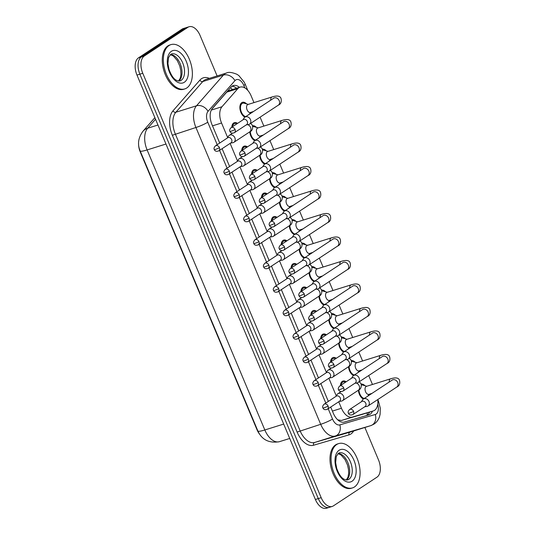<?xml version="1.0" encoding="UTF-8"?>
<svg xmlns="http://www.w3.org/2000/svg" width="535" height="535" viewBox="0 0 535 535"><rect width="100%" height="100%" fill="white"/><g stroke="black" fill="none" stroke-linecap="round" stroke-linejoin="round"><path stroke-width="0.8" d="M231.795 127.196A7.891 4.547 -107.3 0 1 233.688 122.97A7.891 4.547 -107.3 0 1 234.363 122.649A7.891 4.547 -107.3 0 1 237.54 123.411M241.673 150.683A7.891 4.547 -107.3 0 1 243.559 146.456A7.891 4.547 -107.3 0 1 244.241 146.135A7.891 4.547 -107.3 0 1 247.417 146.898M251.544 174.169A7.891 4.547 -107.3 0 1 253.436 169.949A7.891 4.547 -107.3 0 1 254.112 169.622A7.891 4.547 -107.3 0 1 257.288 170.391M261.421 197.662A7.891 4.547 -107.3 0 1 263.307 193.436A7.891 4.547 -107.3 0 1 263.989 193.115A7.891 4.547 -107.3 0 1 267.159 193.877M271.292 221.149A7.891 4.547 -107.3 0 1 273.184 216.922A7.891 4.547 -107.3 0 1 273.86 216.601A7.891 4.547 -107.3 0 1 277.036 217.364M281.169 244.635A7.891 4.547 -107.3 0 1 283.055 240.416A7.891 4.547 -107.3 0 1 283.737 240.088A7.891 4.547 -107.3 0 1 286.907 240.857M291.04 268.129A7.891 4.547 -107.3 0 1 292.933 263.902A7.891 4.547 -107.3 0 1 293.608 263.581A7.891 4.547 -107.3 0 1 296.785 264.343M300.917 291.615A7.891 4.547 -107.3 0 1 302.803 287.389A7.891 4.547 -107.3 0 1 303.485 287.068A7.891 4.547 -107.3 0 1 306.655 287.837M310.788 315.108A7.891 4.547 -107.3 0 1 312.681 310.882A7.891 4.547 -107.3 0 1 313.356 310.561A7.891 4.547 -107.3 0 1 316.533 311.323M320.659 338.595A7.891 4.547 -107.3 0 1 322.551 334.368A7.891 4.547 -107.3 0 1 323.234 334.047A7.891 4.547 -107.3 0 1 326.403 334.81M330.536 362.081A7.891 4.547 -107.3 0 1 332.429 357.861A7.891 4.547 -107.3 0 1 333.104 357.534A7.891 4.547 -107.3 0 1 336.281 358.303M340.407 385.574A7.891 4.547 -107.3 0 1 342.3 381.348A7.891 4.547 -107.3 0 1 342.975 381.027A7.891 4.547 -107.3 0 1 346.152 381.789M244.91 117.165A7.891 4.547 -107.3 0 1 240.155 110.023A7.891 4.547 -107.3 0 1 241.773 102.646A7.891 4.547 -107.3 0 1 242.455 102.319A7.891 4.547 -107.3 0 1 246.515 103.864M254.78 140.658A7.891 4.547 -107.3 0 1 249.778 131.837M264.658 164.145A7.891 4.547 -107.3 0 1 259.649 155.331M274.529 187.638A7.891 4.547 -107.3 0 1 269.526 178.817M285.73 218.862L287.924 218.507A4.18 3.364 -123.4 0 0 288.325 218.414A4.18 3.364 -123.4 0 0 289.02 218.086A4.18 3.364 -123.4 0 0 289.977 213.579A4.18 3.364 -123.4 0 0 285.115 210.783A4.18 3.364 -123.4 0 0 284.426 211.111A7.891 4.547 -107.3 0 1 279.397 202.304M295.608 242.355L297.801 242.001A4.18 3.364 -123.4 0 0 298.202 241.9A4.18 3.364 -123.4 0 0 298.891 241.573A4.18 3.364 -123.4 0 0 299.854 237.072A4.18 3.364 -123.4 0 0 294.992 234.27A4.18 3.364 -123.4 0 0 294.297 234.597A7.891 4.547 -107.3 0 1 289.274 225.797M304.154 258.104A7.891 4.547 -107.3 0 1 299.145 249.283M314.025 281.591A7.891 4.547 -107.3 0 1 309.023 272.77M323.902 305.077A7.891 4.547 -107.3 0 1 318.893 296.263M333.773 328.57A7.891 4.547 -107.3 0 1 328.771 319.749M343.651 352.057A7.891 4.547 -107.3 0 1 338.642 343.243M354.852 383.287L357.039 382.933A4.18 3.364 -123.4 0 0 357.44 382.839A4.18 3.364 -123.4 0 0 358.136 382.512A4.18 3.364 -123.4 0 0 359.099 378.004A4.18 3.364 -123.4 0 0 354.237 375.209A4.18 3.364 -123.4 0 0 353.541 375.537A7.891 4.547 -107.3 0 1 348.519 366.729M363.392 399.036A7.891 4.547 -107.3 0 1 358.39 390.216M337.712 419.821L341.37 420.483L362.389 414.331M338.735 401.778L341.457 408.252A13.923 8.025 72.7 0 0 352.411 417.039L373.269 410.933A13.923 8.025 72.7 0 0 373.35 410.907A13.923 8.025 72.7 0 0 374.547 410.338A13.923 8.025 72.7 0 0 377.777 399.565M138.592 143.875A12.532 7.223 72.7 0 0 140.244 151.96L257.041 429.812A12.532 7.223 72.7 0 0 259.555 434.139M253.971 102.613L251.142 95.885A13.923 8.025 72.7 0 0 240.115 87.131L229.321 90.502L226.766 92.127L211.706 109.307M240.115 87.131A13.923 8.025 72.7 0 0 237.808 88.676L221.971 106.746A13.923 8.025 72.7 0 0 221.557 123.017L227.642 137.488M230.124 143.393L237.513 160.981M239.994 166.887L247.391 184.468M249.872 190.373L257.261 207.954M259.742 213.866L267.139 231.448M269.62 237.353L277.01 254.934M279.491 260.839L286.887 278.427M289.368 284.332L296.758 301.914M299.239 307.819L306.635 325.4M309.116 331.312L316.506 348.894M318.987 354.799L326.377 372.38M328.864 378.285L336.254 395.873M372.46 384.484L368.702 375.55M362.583 360.991L358.831 352.057M352.712 337.505L348.954 328.57M342.835 314.012L339.083 305.084M332.964 290.525L329.206 281.591M323.087 267.039L319.335 258.104M313.216 243.545L309.464 234.618M303.345 220.059L299.587 211.124M293.468 196.572L289.716 187.638M283.597 173.079L279.838 164.145M273.719 149.593L269.968 140.658M263.849 126.099L260.09 117.172M351.334 360.63A7.891 4.547 -107.3 0 1 355.126 362.248M341.464 337.144A7.891 4.547 -107.3 0 1 345.256 338.755M331.586 313.657A7.891 4.547 -107.3 0 1 335.378 315.269M321.716 290.164A7.891 4.547 -107.3 0 1 325.507 291.776M311.838 266.677A7.891 4.547 -107.3 0 1 315.637 268.289M301.967 243.184A7.891 4.547 -107.3 0 1 305.759 244.803M292.09 219.698A7.891 4.547 -107.3 0 1 295.888 221.309M282.219 196.211A7.891 4.547 -107.3 0 1 286.011 197.823M272.342 172.718A7.891 4.547 -107.3 0 1 276.14 174.33M262.471 149.232A7.891 4.547 -107.3 0 1 266.263 150.843M252.6 125.745A7.891 4.547 -107.3 0 1 256.392 127.357M361.212 384.123A7.891 4.547 -107.3 0 1 365.004 385.735M364.87 427.478L378.506 459.919A13.923 8.025 -107.3 0 1 376.974 477.173L333.405 505.869A13.923 8.025 -107.3 0 1 332.208 506.438A13.923 8.025 -107.3 0 1 321.181 497.684L142.771 73.268A13.923 8.025 -107.3 0 1 144.303 56.021L187.872 27.318L184.976 28.221A13.923 8.025 -107.3 0 1 186.173 27.653A13.923 8.025 -107.3 0 0 184.976 28.221L141.407 56.924L184.976 28.221L182.081 29.131A13.923 8.025 -107.3 0 1 183.278 28.562L189.069 26.75A13.923 8.025 -107.3 0 1 200.097 35.511L217.103 75.95M142.771 73.268L139.876 74.171A13.923 8.025 -107.3 0 1 141.407 56.924A13.923 8.025 -107.3 0 0 139.876 74.171L318.285 498.587L139.876 74.171L136.98 75.081A13.923 8.025 -107.3 0 1 138.511 57.827L182.081 29.131M330.51 506.779A13.923 8.025 -107.3 0 1 329.313 507.347A13.923 8.025 -107.3 0 1 318.285 498.587A13.923 8.025 -107.3 0 0 329.313 507.347L326.417 508.25A13.923 8.025 -107.3 0 1 315.389 499.489L136.98 75.081M330.717 407.061L333.338 413.287A13.923 8.025 72.7 0 0 344.286 422.068L368.796 414.899A13.923 8.025 72.7 0 0 368.876 414.872A13.923 8.025 72.7 0 0 370.073 414.304A13.923 8.025 72.7 0 0 372.487 411.181M369.591 412.084A13.923 8.025 -107.3 0 1 367.177 415.213A13.923 8.025 -107.3 0 1 366.569 415.548M187.872 27.318A13.923 8.025 -107.3 0 1 189.069 26.75M239.453 87.339A13.923 8.025 72.7 0 0 233.32 85.573A13.923 8.025 72.7 0 0 231.013 87.125L212.408 108.351A13.923 8.025 72.7 0 0 211.994 124.622L219.724 143.019M222.105 148.676L229.602 166.512M231.976 172.17L239.473 189.999M241.853 195.656L249.35 213.485M251.724 219.143L259.221 236.978M261.602 242.636L269.098 260.465M271.472 266.122L278.969 283.958M281.35 289.616L288.846 307.444M291.221 313.102L298.717 330.931M301.098 336.589L308.588 354.424M310.969 360.082L318.465 377.911M320.846 383.568L328.336 401.404M231.949 86.262A13.923 8.025 -107.3 0 1 236.557 88.242M366.809 386.243L362.703 385.08A6.962 4.012 72.7 0 0 361.419 385.019M392.463 379.91L392.168 380.084A4.18 3.364 -123.4 0 1 397.619 382.311A4.18 3.364 -123.4 0 1 397.726 382.552A4.18 3.364 -123.4 0 1 396.769 387.059C399.344 385.962 400.267 383.729 399.518 380.365C398.675 377.737 395.686 377.228 390.57 378.827L366.388 386.377A4.18 2.407 72.7 0 0 366.034 386.551A4.18 2.407 72.7 0 0 365.445 391.406A4.18 2.407 72.7 0 0 368.882 394.348L371.979 393.385M364.723 406.774L366.916 406.419A4.18 3.364 -123.4 0 0 367.318 406.326A4.18 3.364 -123.4 0 0 368.013 405.998A4.18 3.364 -123.4 0 0 368.969 401.491A4.18 3.364 -123.4 0 0 364.108 398.695A4.18 3.364 -123.4 0 0 363.419 399.023A4.18 3.364 -123.4 0 0 362.596 399.859L361.406 401.738M353.548 411.335A3.016 2.434 -123.4 0 1 352.859 414.592L365.077 406.54A3.016 2.434 -123.4 0 0 365.773 403.283A3.016 2.434 -123.4 0 0 362.262 401.263A3.016 2.434 -123.4 0 0 361.76 401.504L349.536 409.556C348.151 411.087 347.783 412.318 348.419 413.241A3.016 0.401 157.2 0 0 349.709 413.053A3.016 0.401 -22.8 0 0 353.548 411.335A3.016 2.434 -123.4 0 0 349.536 409.556M358.938 389.834A6.962 4.012 72.7 0 0 364.288 398.448M345.597 382.157L344.741 381.916A6.962 4.012 72.7 0 0 343.256 381.91A6.962 4.012 72.7 0 0 342.654 382.197A6.962 4.012 72.7 0 0 341.069 385.14M339.223 401.451L341.417 401.096A4.18 3.364 -123.4 0 0 341.818 401.003A4.18 3.364 -123.4 0 0 342.514 400.675A4.18 3.364 -123.4 0 0 343.477 396.174A4.18 3.364 -123.4 0 0 338.615 393.372A4.18 3.364 -123.4 0 0 337.919 393.7A4.18 3.364 -123.4 0 0 337.097 394.542L335.906 396.415M328.055 406.018A3.016 2.434 -123.4 0 1 327.36 409.268L339.585 401.217A3.016 2.434 -123.4 0 0 340.273 397.966A3.016 2.434 -123.4 0 0 336.762 395.947A3.016 2.434 -123.4 0 0 336.261 396.181L324.043 404.233C322.659 405.771 322.284 406.995 322.919 407.917A3.016 0.401 157.2 0 0 324.21 407.73A3.016 0.401 -22.8 0 0 328.055 406.018A3.016 2.434 -123.4 0 0 324.043 404.233M356.939 362.757L352.826 361.593A6.962 4.012 72.7 0 0 351.548 361.533M382.592 356.424L382.298 356.591A4.18 3.364 -123.4 0 1 387.748 358.824A4.18 3.364 -123.4 0 1 387.855 359.065A4.18 3.364 -123.4 0 1 386.892 363.566C389.473 362.476 390.389 360.242 389.647 356.878C388.798 354.25 385.815 353.735 380.699 355.334L356.517 362.89A4.18 2.407 72.7 0 0 356.156 363.058A4.18 2.407 72.7 0 0 355.574 367.919A4.18 2.407 72.7 0 0 359.005 370.862L362.101 369.892M382.298 356.591L353.541 375.537A4.18 3.364 -123.4 0 0 352.719 376.372L351.528 378.245M343.677 387.848A3.016 2.434 -123.4 0 1 342.982 391.105L355.207 383.053A3.016 2.434 -123.4 0 0 355.902 379.796A3.016 2.434 -123.4 0 0 352.384 377.777A3.016 2.434 -123.4 0 0 351.89 378.011L339.665 386.063C338.28 387.601 337.906 388.831 338.541 389.754A3.016 0.401 157.2 0 0 339.832 389.567A3.016 0.401 -22.8 0 0 343.677 387.848A3.016 2.434 -123.4 0 0 339.665 386.063M349.067 366.341A6.962 4.012 72.7 0 0 354.417 374.955M347.061 339.27L342.955 338.107A6.962 4.012 72.7 0 0 341.671 338.046M372.714 332.937L372.42 333.104A4.18 3.364 -123.4 0 1 377.87 335.338A4.18 3.364 -123.4 0 1 377.978 335.572A4.18 3.364 -123.4 0 1 377.021 340.079C379.596 338.983 380.519 336.756 379.776 333.385C378.927 330.764 375.938 330.249 370.822 331.847L346.64 339.397A4.18 2.407 72.7 0 0 346.285 339.571A4.18 2.407 72.7 0 0 345.697 344.426A4.18 2.407 72.7 0 0 349.134 347.375L352.231 346.406M344.975 359.794L347.168 359.44A4.18 3.364 -123.4 0 0 347.569 359.346A4.18 3.364 -123.4 0 0 348.265 359.018A4.18 3.364 -123.4 0 0 349.221 354.518A4.18 3.364 -123.4 0 0 344.359 351.716A4.18 3.364 -123.4 0 0 343.671 352.043A4.18 3.364 -123.4 0 0 342.848 352.886L341.658 354.758M333.8 364.362A3.016 2.434 -123.4 0 1 333.111 367.612L345.329 359.56A3.016 2.434 -123.4 0 0 346.025 356.31A3.016 2.434 -123.4 0 0 342.514 354.29A3.016 2.434 -123.4 0 0 342.012 354.524L329.787 362.576C328.41 364.114 328.035 365.338 328.671 366.261A3.016 0.401 157.2 0 0 329.961 366.074A3.016 0.401 -22.8 0 0 333.8 364.362A3.016 2.434 -123.4 0 0 329.787 362.576M339.19 342.855A6.962 4.012 72.7 0 0 344.54 351.468M337.19 315.777L333.078 314.613A6.962 4.012 72.7 0 0 331.8 314.553M362.844 309.444L362.549 309.611A4.18 3.364 -123.4 0 1 368 311.845A4.18 3.364 -123.4 0 1 368.107 312.086A4.18 3.364 -123.4 0 1 367.144 316.593C369.725 315.496 370.641 313.263 369.899 309.899C369.05 307.271 366.067 306.756 360.951 308.354L336.769 315.911A4.18 2.407 72.7 0 0 336.408 316.078A4.18 2.407 72.7 0 0 335.826 320.94A4.18 2.407 72.7 0 0 339.257 323.882L342.353 322.919M335.104 336.308L337.291 335.953A4.18 3.364 -123.4 0 0 337.699 335.86A4.18 3.364 -123.4 0 0 338.387 335.532A4.18 3.364 -123.4 0 0 339.35 331.025A4.18 3.364 -123.4 0 0 334.489 328.229A4.18 3.364 -123.4 0 0 333.793 328.557A4.18 3.364 -123.4 0 0 332.971 329.393L331.78 331.272M323.929 340.869A3.016 2.434 -123.4 0 1 323.234 344.125L335.458 336.074A3.016 2.434 -123.4 0 0 336.154 332.817A3.016 2.434 -123.4 0 0 332.643 330.797A3.016 2.434 -123.4 0 0 332.141 331.038L319.917 339.083C318.532 340.621 318.158 341.852 318.793 342.774A3.016 0.401 157.2 0 0 320.084 342.587A3.016 0.401 -22.8 0 0 323.929 340.869A3.016 2.434 -123.4 0 0 319.917 339.083M329.319 319.362A6.962 4.012 72.7 0 0 334.669 327.982M327.313 292.291L323.207 291.127A6.962 4.012 72.7 0 0 321.923 291.067M352.973 285.957L352.679 286.125A4.18 3.364 -123.4 0 1 358.122 288.358A4.18 3.364 -123.4 0 1 358.229 288.599A4.18 3.364 -123.4 0 1 357.273 293.1C359.848 292.003 360.771 289.776 360.028 286.412C359.179 283.784 356.196 283.269 351.074 284.867L326.892 292.424A4.18 2.407 72.7 0 0 326.537 292.591A4.18 2.407 72.7 0 0 325.955 297.453A4.18 2.407 72.7 0 0 329.386 300.396L332.482 299.426M325.226 312.821L327.42 312.467A4.18 3.364 -123.4 0 0 327.821 312.373A4.18 3.364 -123.4 0 0 328.517 312.045A4.18 3.364 -123.4 0 0 329.473 307.538A4.18 3.364 -123.4 0 0 324.611 304.736A4.18 3.364 -123.4 0 0 323.922 305.064A4.18 3.364 -123.4 0 0 323.1 305.906L321.909 307.779M314.058 317.382A3.016 2.434 -123.4 0 1 313.363 320.632L325.581 312.587A3.016 2.434 -123.4 0 0 326.276 309.33A3.016 2.434 -123.4 0 0 322.765 307.311A3.016 2.434 -123.4 0 0 322.264 307.545L310.046 315.596C308.662 317.135 308.287 318.365 308.922 319.288A3.016 0.401 157.2 0 0 310.213 319.101A3.016 0.401 -22.8 0 0 314.058 317.382A3.016 2.434 -123.4 0 0 310.046 315.596M319.442 295.875A6.962 4.012 72.7 0 0 324.792 304.489M335.719 358.671L334.863 358.43A6.962 4.012 72.7 0 0 333.379 358.423A6.962 4.012 72.7 0 0 332.783 358.704A6.962 4.012 72.7 0 0 331.198 361.647M329.353 377.964L331.546 377.61A4.18 3.364 -123.4 0 0 331.947 377.516A4.18 3.364 -123.4 0 0 332.643 377.188A4.18 3.364 -123.4 0 0 333.599 372.681A4.18 3.364 -123.4 0 0 328.737 369.886A4.18 3.364 -123.4 0 0 328.042 370.213A4.18 3.364 -123.4 0 0 327.226 371.049L326.036 372.928M318.178 382.525A3.016 2.434 -123.4 0 1 317.489 385.782L329.707 377.73A3.016 2.434 -123.4 0 0 330.403 374.473A3.016 2.434 -123.4 0 0 326.892 372.454A3.016 2.434 -123.4 0 0 326.39 372.694L314.165 380.739C312.781 382.278 312.413 383.508 313.049 384.431A3.016 0.401 157.2 0 0 314.339 384.244A3.016 0.401 -22.8 0 0 318.178 382.525A3.016 2.434 -123.4 0 0 314.165 380.739M325.848 335.177L324.992 334.937A6.962 4.012 72.7 0 0 323.508 334.93A6.962 4.012 72.7 0 0 322.913 335.218A6.962 4.012 72.7 0 0 321.328 338.16M319.475 354.478L321.669 354.123A4.18 3.364 -123.4 0 0 322.07 354.03A4.18 3.364 -123.4 0 0 322.765 353.702A4.18 3.364 -123.4 0 0 323.728 349.194A4.18 3.364 -123.4 0 0 318.867 346.392A4.18 3.364 -123.4 0 0 318.171 346.72A4.18 3.364 -123.4 0 0 317.349 347.563L316.158 349.435M308.307 359.038A3.016 2.434 -123.4 0 1 307.612 362.289L319.836 354.244A3.016 2.434 -123.4 0 0 320.525 350.987A3.016 2.434 -123.4 0 0 317.014 348.967A3.016 2.434 -123.4 0 0 316.519 349.201L304.295 357.253C302.91 358.791 302.536 360.022 303.171 360.944A3.016 0.401 157.2 0 0 304.462 360.757A3.016 0.401 -22.8 0 0 308.307 359.038A3.016 2.434 -123.4 0 0 304.295 357.253M315.971 311.691L315.115 311.45A6.962 4.012 72.7 0 0 313.63 311.444A6.962 4.012 72.7 0 0 313.035 311.731A6.962 4.012 72.7 0 0 311.45 314.667M309.604 330.984L311.798 330.63A4.18 3.364 -123.4 0 0 312.199 330.536A4.18 3.364 -123.4 0 0 312.895 330.209A4.18 3.364 -123.4 0 0 313.851 325.701A4.18 3.364 -123.4 0 0 308.989 322.906A4.18 3.364 -123.4 0 0 308.3 323.234A4.18 3.364 -123.4 0 0 307.478 324.076L306.287 325.949M298.43 335.545A3.016 2.434 -123.4 0 1 297.741 338.802L309.959 330.75A3.016 2.434 -123.4 0 0 310.654 327.5A3.016 2.434 -123.4 0 0 307.143 325.474A3.016 2.434 -123.4 0 0 306.642 325.715L294.417 333.766C293.033 335.305 292.665 336.528 293.3 337.451A3.016 0.401 157.2 0 0 294.591 337.264A3.016 0.401 -22.8 0 0 298.43 335.545A3.016 2.434 -123.4 0 0 294.417 333.766M336.669 444.545A23.206 13.375 -107.3 0 1 338.662 443.595A23.206 13.375 -107.3 0 1 357.741 459.953A23.206 13.375 -107.3 0 1 354.491 486.944A23.206 13.375 -107.3 0 1 352.498 487.893A23.206 13.375 -107.3 0 1 333.425 471.536A23.206 13.375 -107.3 0 1 336.669 444.545M352.498 487.893L351.415 488.234A23.206 13.375 -107.3 0 1 332.335 471.87A23.206 13.375 -107.3 0 1 335.585 444.886A23.206 13.375 -107.3 0 1 337.578 443.936L338.662 443.595M168.96 45.569A23.206 13.375 -107.3 0 1 170.946 44.619A23.206 13.375 -107.3 0 1 190.025 60.977A23.206 13.375 -107.3 0 1 186.782 87.967A23.206 13.375 -107.3 0 1 184.789 88.917A23.206 13.375 -107.3 0 1 165.71 72.559A23.206 13.375 -107.3 0 1 168.96 45.569M184.789 88.917L183.699 89.258A23.206 13.375 -107.3 0 1 164.626 72.9A23.206 13.375 -107.3 0 1 167.87 45.91A23.206 13.375 -107.3 0 1 169.862 44.96L170.946 44.619M317.442 268.804L313.329 267.634A6.962 4.012 72.7 0 0 312.052 267.58M343.095 262.471L342.801 262.638A4.18 3.364 -123.4 0 1 348.252 264.872A4.18 3.364 -123.4 0 1 348.359 265.106A4.18 3.364 -123.4 0 1 347.396 269.613C349.977 268.516 350.893 266.29 350.151 262.919C349.302 260.291 346.319 259.783 341.203 261.381L317.021 268.931A4.18 2.407 72.7 0 0 316.66 269.105A4.18 2.407 72.7 0 0 316.078 273.96A4.18 2.407 72.7 0 0 319.509 276.903L322.605 275.94M315.356 289.328L317.549 288.974A4.18 3.364 -123.4 0 0 317.95 288.88A4.18 3.364 -123.4 0 0 318.639 288.552A4.18 3.364 -123.4 0 0 319.602 284.045A4.18 3.364 -123.4 0 0 314.74 281.249A4.18 3.364 -123.4 0 0 314.045 281.577A4.18 3.364 -123.4 0 0 313.222 282.42L312.032 284.292M304.181 293.889A3.016 2.434 -123.4 0 1 303.485 297.146L315.71 289.094A3.016 2.434 -123.4 0 0 316.406 285.844A3.016 2.434 -123.4 0 0 312.895 283.817A3.016 2.434 -123.4 0 0 312.393 284.058L300.168 292.11C298.784 293.641 298.41 294.872 299.045 295.795A3.016 0.401 157.2 0 0 300.336 295.608A3.016 0.401 -22.8 0 0 304.181 293.889A3.016 2.434 -123.4 0 0 300.168 292.11M309.571 272.389A6.962 4.012 72.7 0 0 314.921 281.002M307.565 245.311L303.459 244.147A6.962 4.012 72.7 0 0 302.175 244.087M333.225 238.978L332.93 239.145A4.18 3.364 -123.4 0 1 338.374 241.379A4.18 3.364 -123.4 0 1 338.481 241.619A4.18 3.364 -123.4 0 1 337.525 246.12C340.106 245.03 341.022 242.796 340.28 239.433C339.431 236.804 336.448 236.289 331.325 237.888L307.15 245.445A4.18 2.407 72.7 0 0 306.789 245.612A4.18 2.407 72.7 0 0 306.207 250.474A4.18 2.407 72.7 0 0 309.638 253.416L312.734 252.446M305.478 265.841L307.672 265.487A4.18 3.364 -123.4 0 0 308.073 265.393A4.18 3.364 -123.4 0 0 308.769 265.066A4.18 3.364 -123.4 0 0 309.725 260.558A4.18 3.364 -123.4 0 0 304.863 257.763A4.18 3.364 -123.4 0 0 304.174 258.091A4.18 3.364 -123.4 0 0 303.352 258.927L302.161 260.806M294.31 270.402A3.016 2.434 -123.4 0 1 293.615 273.659L305.833 265.607A3.016 2.434 -123.4 0 0 306.528 262.351A3.016 2.434 -123.4 0 0 303.017 260.331A3.016 2.434 -123.4 0 0 302.516 260.565L290.298 268.617C288.913 270.155 288.539 271.385 289.174 272.308A3.016 0.401 157.2 0 0 290.465 272.121A3.016 0.401 -22.8 0 0 294.31 270.402A3.016 2.434 -123.4 0 0 290.298 268.617M299.694 248.895A6.962 4.012 72.7 0 0 305.044 257.516M297.694 221.824L293.581 220.661A6.962 4.012 72.7 0 0 292.304 220.601M323.347 215.491L323.053 215.659A4.18 3.364 -123.4 0 1 328.503 217.892A4.18 3.364 -123.4 0 1 328.61 218.126A4.18 3.364 -123.4 0 1 327.647 222.634C330.229 221.537 331.145 219.31 330.403 215.939C329.553 213.318 326.571 212.803 321.455 214.401L297.273 221.951A4.18 2.407 72.7 0 0 296.912 222.125A4.18 2.407 72.7 0 0 296.33 226.98A4.18 2.407 72.7 0 0 299.767 229.93L302.857 228.96M323.053 215.659L294.297 234.597A4.18 3.364 -123.4 0 0 293.481 235.44L292.284 237.313M284.433 246.916A3.016 2.434 -123.4 0 1 283.737 250.166L295.962 242.114A3.016 2.434 -123.4 0 0 296.657 238.864A3.016 2.434 -123.4 0 0 293.147 236.845A3.016 2.434 -123.4 0 0 292.645 237.079L280.42 245.13C279.036 246.668 278.661 247.899 279.297 248.815A3.016 0.401 157.2 0 0 280.587 248.628A3.016 0.401 -22.8 0 0 284.433 246.916A3.016 2.434 -123.4 0 0 280.42 245.13M289.823 225.409A6.962 4.012 72.7 0 0 295.173 234.022M306.1 288.204L305.244 287.957A6.962 4.012 72.7 0 0 303.76 287.957A6.962 4.012 72.7 0 0 303.164 288.238A6.962 4.012 72.7 0 0 301.579 291.18M299.734 307.498L301.921 307.143A4.18 3.364 -123.4 0 0 302.322 307.05A4.18 3.364 -123.4 0 0 303.017 306.722A4.18 3.364 -123.4 0 0 303.98 302.215A4.18 3.364 -123.4 0 0 299.118 299.419A4.18 3.364 -123.4 0 0 298.423 299.747A4.18 3.364 -123.4 0 0 297.6 300.583L296.41 302.462M288.559 312.059A3.016 2.434 -123.4 0 1 287.863 315.316L300.088 307.264A3.016 2.434 -123.4 0 0 300.784 304.007A3.016 2.434 -123.4 0 0 297.266 301.987A3.016 2.434 -123.4 0 0 296.771 302.221L284.546 310.273C283.162 311.811 282.788 313.042 283.423 313.965A3.016 0.401 157.2 0 0 284.714 313.777A3.016 0.401 -22.8 0 0 288.559 312.059A3.016 2.434 -123.4 0 0 284.546 310.273M296.223 264.711L295.367 264.471A6.962 4.012 72.7 0 0 293.882 264.464A6.962 4.012 72.7 0 0 293.287 264.751A6.962 4.012 72.7 0 0 291.702 267.694M289.856 284.011L292.05 283.657A4.18 3.364 -123.4 0 0 292.451 283.557A4.18 3.364 -123.4 0 0 293.147 283.229A4.18 3.364 -123.4 0 0 294.103 278.728A4.18 3.364 -123.4 0 0 289.241 275.926A4.18 3.364 -123.4 0 0 288.552 276.254A4.18 3.364 -123.4 0 0 287.73 277.097L286.539 278.969M278.681 288.572A3.016 2.434 -123.4 0 1 277.993 291.822L290.211 283.771A3.016 2.434 -123.4 0 0 290.906 280.521A3.016 2.434 -123.4 0 0 287.395 278.501A3.016 2.434 -123.4 0 0 286.894 278.735L274.669 286.787C273.291 288.325 272.917 289.555 273.552 290.472A3.016 0.401 157.2 0 0 274.843 290.284A3.016 0.401 -22.8 0 0 278.681 288.572A3.016 2.434 -123.4 0 0 274.669 286.787M286.352 241.225L285.496 240.984A6.962 4.012 72.7 0 0 284.011 240.977A6.962 4.012 72.7 0 0 283.416 241.265A6.962 4.012 72.7 0 0 281.831 244.201M279.986 260.518L282.172 260.164A4.18 3.364 -123.4 0 0 282.58 260.07A4.18 3.364 -123.4 0 0 283.269 259.742A4.18 3.364 -123.4 0 0 284.232 255.235A4.18 3.364 -123.4 0 0 279.37 252.44A4.18 3.364 -123.4 0 0 278.675 252.767A4.18 3.364 -123.4 0 0 277.852 253.603L276.662 255.483M268.811 265.079A3.016 2.434 -123.4 0 1 268.115 268.336L280.34 260.284A3.016 2.434 -123.4 0 0 281.036 257.027A3.016 2.434 -123.4 0 0 277.525 255.008A3.016 2.434 -123.4 0 0 277.023 255.248L264.798 263.294C263.414 264.832 263.039 266.062 263.675 266.985A3.016 0.401 157.2 0 0 264.965 266.798A3.016 0.401 -22.8 0 0 268.811 265.079A3.016 2.434 -123.4 0 0 264.798 263.294M287.817 198.331L283.71 197.168A6.962 4.012 72.7 0 0 282.426 197.107M313.477 191.998L313.182 192.172A4.18 3.364 -123.4 0 1 318.626 194.399A4.18 3.364 -123.4 0 1 318.733 194.64A4.18 3.364 -123.4 0 1 317.777 199.147C320.358 198.05 321.274 195.817 320.532 192.453C319.683 189.825 316.7 189.31 311.577 190.908L287.402 198.465A4.18 2.407 72.7 0 0 287.041 198.639A4.18 2.407 72.7 0 0 286.459 203.494A4.18 2.407 72.7 0 0 289.89 206.436L292.986 205.473M313.182 192.172L284.426 211.111A4.18 3.364 -123.4 0 0 283.603 211.947L282.413 213.826M274.562 223.423A3.016 2.434 -123.4 0 1 273.866 226.679L286.091 218.628A3.016 2.434 -123.4 0 0 286.78 215.371A3.016 2.434 -123.4 0 0 283.269 213.351A3.016 2.434 -123.4 0 0 282.768 213.592L270.549 221.637C269.165 223.175 268.791 224.406 269.426 225.329A3.016 0.401 157.2 0 0 270.717 225.141A3.016 0.401 -22.8 0 0 274.562 223.423A3.016 2.434 -123.4 0 0 270.549 221.637M279.945 201.922A6.962 4.012 72.7 0 0 285.302 210.536M277.946 174.845L273.833 173.681A6.962 4.012 72.7 0 0 272.556 173.621M303.599 168.512L303.305 168.679A4.18 3.364 -123.4 0 1 308.755 170.912A4.18 3.364 -123.4 0 1 308.862 171.153A4.18 3.364 -123.4 0 1 307.899 175.654C310.481 174.564 311.397 172.33 310.654 168.966C309.805 166.338 306.822 165.823 301.707 167.422L277.525 174.978A4.18 2.407 72.7 0 0 277.17 175.146A4.18 2.407 72.7 0 0 276.582 180.007A4.18 2.407 72.7 0 0 280.019 182.95L283.109 181.98M275.859 195.375L278.053 195.021A4.18 3.364 -123.4 0 0 278.454 194.927A4.18 3.364 -123.4 0 0 279.143 194.6A4.18 3.364 -123.4 0 0 280.106 190.092A4.18 3.364 -123.4 0 0 275.244 187.29A4.18 3.364 -123.4 0 0 274.549 187.624A4.18 3.364 -123.4 0 0 273.733 188.46L272.542 190.333M264.685 199.936A3.016 2.434 -123.4 0 1 263.989 203.186L276.214 195.141A3.016 2.434 -123.4 0 0 276.909 191.884A3.016 2.434 -123.4 0 0 273.398 189.865A3.016 2.434 -123.4 0 0 272.897 190.099L260.672 198.151C259.288 199.689 258.913 200.919 259.555 201.842A3.016 0.401 157.2 0 0 260.839 201.655A3.016 0.401 -22.8 0 0 264.685 199.936A3.016 2.434 -123.4 0 0 260.672 198.151M270.075 178.429A6.962 4.012 72.7 0 0 275.425 187.043M268.068 151.358L263.962 150.188A6.962 4.012 72.7 0 0 262.685 150.134M293.728 145.025L293.434 145.192A4.18 3.364 -123.4 0 1 298.878 147.426A4.18 3.364 -123.4 0 1 298.985 147.66A4.18 3.364 -123.4 0 1 298.028 152.167C300.61 151.071 301.526 148.844 300.784 145.473C299.934 142.852 296.952 142.337 291.829 143.935L267.654 151.485A4.18 2.407 72.7 0 0 267.293 151.659A4.18 2.407 72.7 0 0 266.711 156.514A4.18 2.407 72.7 0 0 270.142 159.463L273.238 158.494M265.982 171.882L268.175 171.528A4.18 3.364 -123.4 0 0 268.577 171.434A4.18 3.364 -123.4 0 0 269.272 171.106A4.18 3.364 -123.4 0 0 270.235 166.606A4.18 3.364 -123.4 0 0 265.373 163.804A4.18 3.364 -123.4 0 0 264.678 164.131A4.18 3.364 -123.4 0 0 263.855 164.974L262.665 166.846M254.814 176.45A3.016 2.434 -123.4 0 1 254.118 179.7L266.343 171.648A3.016 2.434 -123.4 0 0 267.032 168.398A3.016 2.434 -123.4 0 0 263.521 166.372A3.016 2.434 -123.4 0 0 263.019 166.612L250.801 174.664C249.417 176.202 249.042 177.426 249.678 178.349A3.016 0.401 157.2 0 0 250.968 178.162A3.016 0.401 -22.8 0 0 254.814 176.45A3.016 2.434 -123.4 0 0 250.801 174.664M260.197 154.943A6.962 4.012 72.7 0 0 265.554 163.556M258.198 127.865L254.085 126.701A6.962 4.012 72.7 0 0 252.808 126.641M283.851 121.532L283.557 121.699A4.18 3.364 -123.4 0 1 289.007 123.933A4.18 3.364 -123.4 0 1 289.114 124.173A4.18 3.364 -123.4 0 1 288.151 128.681C290.732 127.584 291.655 125.35 290.906 121.987C290.057 119.358 287.074 118.844 281.958 120.442L257.776 127.999A4.18 2.407 72.7 0 0 257.422 128.166A4.18 2.407 72.7 0 0 256.833 133.028A4.18 2.407 72.7 0 0 260.271 135.97L263.36 135.007M256.111 148.396L258.305 148.041A4.18 3.364 -123.4 0 0 258.706 147.948A4.18 3.364 -123.4 0 0 259.395 147.62A4.18 3.364 -123.4 0 0 260.358 143.112A4.18 3.364 -123.4 0 0 255.496 140.317A4.18 3.364 -123.4 0 0 254.8 140.645A4.18 3.364 -123.4 0 0 253.985 141.481L252.794 143.36M244.936 152.956A3.016 2.434 -123.4 0 1 244.248 156.213L256.466 148.162A3.016 2.434 -123.4 0 0 257.161 144.905A3.016 2.434 -123.4 0 0 253.65 142.885A3.016 2.434 -123.4 0 0 253.149 143.126L240.924 151.171C239.54 152.709 239.165 153.94 239.807 154.862A3.016 0.401 157.2 0 0 241.098 154.675A3.016 0.401 -22.8 0 0 244.936 152.956A3.016 2.434 -123.4 0 0 240.924 151.171M250.326 131.45A6.962 4.012 72.7 0 0 255.676 140.07M248.32 104.379L244.214 103.215A6.962 4.012 72.7 0 0 242.729 103.208A6.962 4.012 72.7 0 0 242.134 103.496A6.962 4.012 72.7 0 0 240.877 110.712A6.962 4.012 72.7 0 0 245.806 116.576M273.98 98.045L273.686 98.213A4.18 3.364 -123.4 0 1 279.13 100.446A4.18 3.364 -123.4 0 1 279.237 100.68A4.18 3.364 -123.4 0 1 278.28 105.188C280.862 104.091 281.778 101.864 281.036 98.5C280.186 95.872 277.204 95.357 272.081 96.955L247.906 104.506A4.18 2.407 72.7 0 0 247.544 104.679A4.18 2.407 72.7 0 0 246.963 109.535A4.18 2.407 72.7 0 0 250.393 112.484L253.49 111.514M246.234 124.909L248.427 124.555A4.18 3.364 -123.4 0 0 248.828 124.461A4.18 3.364 -123.4 0 0 249.524 124.133A4.18 3.364 -123.4 0 0 250.487 119.626A4.18 3.364 -123.4 0 0 245.625 116.824A4.18 3.364 -123.4 0 0 244.93 117.152A4.18 3.364 -123.4 0 0 244.107 117.994L242.917 119.867M235.066 129.47A3.016 2.434 -123.4 0 1 234.37 132.72L246.595 124.675A3.016 2.434 -123.4 0 0 247.284 121.418A3.016 2.434 -123.4 0 0 243.773 119.399A3.016 2.434 -123.4 0 0 243.271 119.633L231.053 127.684C229.669 129.223 229.294 130.453 229.93 131.369A3.016 0.401 157.2 0 0 231.22 131.182A3.016 0.401 -22.8 0 0 235.066 129.47A3.016 2.434 -123.4 0 0 231.053 127.684M276.475 217.738L275.619 217.491A6.962 4.012 72.7 0 0 274.141 217.491A6.962 4.012 72.7 0 0 273.539 217.772A6.962 4.012 72.7 0 0 271.954 220.714M270.108 237.032L272.302 236.677A4.18 3.364 -123.4 0 0 272.703 236.584A4.18 3.364 -123.4 0 0 273.398 236.256A4.18 3.364 -123.4 0 0 274.355 231.749A4.18 3.364 -123.4 0 0 269.493 228.947A4.18 3.364 -123.4 0 0 268.804 229.281A4.18 3.364 -123.4 0 0 267.981 230.117L266.791 231.989M258.94 241.593A3.016 2.434 -123.4 0 1 258.245 244.843L270.463 236.798A3.016 2.434 -123.4 0 0 271.158 233.541A3.016 2.434 -123.4 0 0 267.647 231.521A3.016 2.434 -123.4 0 0 267.146 231.755L254.927 239.807C253.543 241.345 253.169 242.576 253.804 243.499A3.016 0.401 157.2 0 0 255.095 243.311A3.016 0.401 -22.8 0 0 258.94 241.593A3.016 2.434 -123.4 0 0 254.927 239.807M266.604 194.245L265.748 194.004A6.962 4.012 72.7 0 0 264.263 193.998A6.962 4.012 72.7 0 0 263.668 194.285A6.962 4.012 72.7 0 0 262.083 197.221M260.237 213.539L262.431 213.184A4.18 3.364 -123.4 0 0 262.832 213.09A4.18 3.364 -123.4 0 0 263.521 212.763A4.18 3.364 -123.4 0 0 264.484 208.262A4.18 3.364 -123.4 0 0 259.622 205.46A4.18 3.364 -123.4 0 0 258.927 205.788A4.18 3.364 -123.4 0 0 258.104 206.63L256.914 208.503M249.063 218.106A3.016 2.434 -123.4 0 1 248.367 221.356L260.592 213.304A3.016 2.434 -123.4 0 0 261.287 210.054A3.016 2.434 -123.4 0 0 257.776 208.028A3.016 2.434 -123.4 0 0 257.275 208.269L245.05 216.321C243.666 217.859 243.291 219.083 243.927 220.005A3.016 0.401 157.2 0 0 245.217 219.818A3.016 0.401 -22.8 0 0 249.063 218.106A3.016 2.434 -123.4 0 0 245.05 216.321M256.726 170.759L255.877 170.518A6.962 4.012 72.7 0 0 254.392 170.511A6.962 4.012 72.7 0 0 253.791 170.792A6.962 4.012 72.7 0 0 252.206 173.735M250.36 190.052L252.553 189.698A4.18 3.364 -123.4 0 0 252.955 189.604A4.18 3.364 -123.4 0 0 253.65 189.276A4.18 3.364 -123.4 0 0 254.607 184.769A4.18 3.364 -123.4 0 0 249.745 181.974A4.18 3.364 -123.4 0 0 249.056 182.301A4.18 3.364 -123.4 0 0 248.233 183.137L247.043 185.016M239.192 194.613A3.016 2.434 -123.4 0 1 238.496 197.87L250.714 189.818A3.016 2.434 -123.4 0 0 251.41 186.561A3.016 2.434 -123.4 0 0 247.899 184.542A3.016 2.434 -123.4 0 0 247.397 184.782L235.179 192.827C233.795 194.365 233.421 195.596 234.056 196.519A3.016 0.401 157.2 0 0 235.346 196.332A3.016 0.401 -22.8 0 0 239.192 194.613A3.016 2.434 -123.4 0 0 235.179 192.827M246.856 147.265L246 147.025A6.962 4.012 72.7 0 0 244.515 147.018A6.962 4.012 72.7 0 0 243.92 147.306A6.962 4.012 72.7 0 0 242.335 150.248M240.489 166.566L242.683 166.211A4.18 3.364 -123.4 0 0 243.084 166.118A4.18 3.364 -123.4 0 0 243.773 165.79A4.18 3.364 -123.4 0 0 244.736 161.282A4.18 3.364 -123.4 0 0 239.874 158.48A4.18 3.364 -123.4 0 0 239.178 158.808A4.18 3.364 -123.4 0 0 238.363 159.651L237.165 161.523M229.314 171.126A3.016 2.434 -123.4 0 1 228.619 174.377L240.844 166.331A3.016 2.434 -123.4 0 0 241.539 163.075A3.016 2.434 -123.4 0 0 238.028 161.055A3.016 2.434 -123.4 0 0 237.527 161.289L225.302 169.341C223.918 170.879 223.543 172.109 224.178 173.026A3.016 0.401 157.2 0 0 225.469 172.838A3.016 0.401 -22.8 0 0 229.314 171.126A3.016 2.434 -123.4 0 0 225.302 169.341M236.978 123.779L236.129 123.538A6.962 4.012 72.7 0 0 234.644 123.531A6.962 4.012 72.7 0 0 234.042 123.819A6.962 4.012 72.7 0 0 232.458 126.755M230.612 143.072L232.805 142.718A4.18 3.364 -123.4 0 0 233.207 142.624A4.18 3.364 -123.4 0 0 233.902 142.297A4.18 3.364 -123.4 0 0 234.858 137.789A4.18 3.364 -123.4 0 0 229.996 134.994A4.18 3.364 -123.4 0 0 229.308 135.322A4.18 3.364 -123.4 0 0 228.485 136.164L227.295 138.037M219.444 147.633A3.016 2.434 -123.4 0 1 218.748 150.89L230.973 142.838A3.016 2.434 -123.4 0 0 231.662 139.588A3.016 2.434 -123.4 0 0 228.151 137.562A3.016 2.434 -123.4 0 0 227.649 137.803L215.431 145.854C214.047 147.386 213.672 148.616 214.308 149.539A3.016 0.401 157.2 0 0 215.598 149.352A3.016 0.401 -22.8 0 0 219.444 147.633A3.016 2.434 -123.4 0 0 215.431 145.854M362.228 414.384L373.269 410.933M230.525 87.68A13.923 10.733 41.2 0 1 232.324 89.566M367.284 412.806A13.923 11.375 73.7 0 1 366.977 415.334M341.37 420.483L352.411 417.039M332.409 411.081L341.457 408.252M212.502 125.839L221.557 123.017M211.292 110.083L221.971 106.746M226.766 92.127L237.808 88.676M140.157 150.937A16.244 2.167 -22.8 0 0 147.105 149.927L264.825 429.973A16.244 2.167 157.2 0 1 257.877 430.976L140.157 150.937C137.294 144.249 138.237 137.682 142.985 131.222A16.244 12.519 41.2 0 1 147.667 128.233A18.564 10.7 72.7 0 0 147.105 149.927L165.964 144.035M283.684 424.074L264.825 429.973A18.564 10.7 72.7 0 0 279.424 441.683A16.244 13.275 73.7 0 1 279.237 441.736C268.998 443.361 261.876 439.777 257.877 430.976M155.545 119.238L147.667 128.233L157.972 125.016M289.729 438.459L279.237 441.736M315.389 499.489L321.181 497.684M138.511 57.827L144.303 56.021M328.196 408.72L332.523 419.019A9.282 5.35 72.7 0 0 339.825 424.877L375.282 414.498A9.282 5.35 72.7 0 0 376.138 414.103A9.282 5.35 72.7 0 0 377.743 404.253M375.282 414.498A9.282 7.584 73.7 0 1 370.762 425.639A18.564 10.7 -107.3 0 0 370.869 425.606L374.005 424.115C376.693 422.269 378.546 419.734 379.562 416.524L380.117 414.244L380.265 408.044L378.472 401.27A9.282 1.237 157.2 0 1 377.911 402.059M244.876 87.921L243.84 85.46A9.282 5.35 72.7 0 0 235.694 80.003A9.282 5.35 72.7 0 0 234.952 80.651L208.035 111.36A9.282 5.35 72.7 0 0 207.761 122.207L217.203 144.684M353.688 430.969A20.885 12.037 -107.3 0 1 350.913 433.979A20.885 12.037 -107.3 0 1 348.994 434.868A2.321 1.899 -106.3 0 1 350.131 432.079L370.762 425.639L335.298 436.012A18.564 10.7 -107.3 0 1 320.699 424.302L195.93 127.49A18.564 10.7 -107.3 0 1 196.492 105.796L223.403 75.087A18.564 10.7 -107.3 0 1 224.887 73.783A18.564 10.7 -107.3 0 1 226.479 73.021L205.848 79.468A18.564 10.7 72.7 0 0 204.256 80.23A18.564 10.7 72.7 0 0 202.772 81.534L175.861 112.243A18.564 10.7 72.7 0 0 175.299 133.937L300.068 430.749A18.564 10.7 72.7 0 0 314.667 442.458L350.131 432.079A18.564 10.7 72.7 0 0 350.238 432.053A18.564 10.7 72.7 0 0 350.338 432.012M348.994 434.868L313.537 445.24A20.885 12.037 -107.3 0 1 297.112 432.066L172.344 135.261A20.885 12.037 -107.3 0 1 172.972 110.852L199.883 80.143A2.321 1.786 -138.8 0 0 202.772 81.534L223.403 75.087A9.282 7.156 41.2 0 1 234.952 80.651M199.883 80.143A20.885 12.037 -107.3 0 1 209.305 78.391M339.825 424.877A9.282 7.584 73.7 0 1 335.298 436.012L314.667 442.458A2.321 1.899 -106.3 0 0 313.537 445.24M332.523 419.019A9.282 1.237 157.2 0 1 320.699 424.302L297.112 432.066M208.035 111.36A9.282 7.156 41.2 0 0 196.492 105.796L175.861 112.243A2.321 1.786 -138.8 0 1 172.972 110.852M207.761 122.207A9.282 1.237 157.2 0 1 195.93 127.49L172.344 135.261M219.584 150.342L227.081 168.171M229.455 173.828L236.951 191.664M239.332 197.321L246.822 215.15M249.203 220.808L256.7 238.637M259.08 244.294L266.57 262.13M268.951 267.788L276.448 285.616M278.829 291.274L286.319 309.103M288.699 314.761L296.196 332.596M298.57 338.254L306.067 356.083M308.448 361.74L315.944 379.576M318.318 385.233L325.815 403.062M247.805 90.415L245.157 84.122A9.282 1.237 157.2 0 1 243.84 85.46M390.57 378.827A4.18 2.407 72.7 0 0 390.209 378.994A4.18 2.407 72.7 0 0 389.219 382.023M359.252 381.776L360.998 383.622C361.74 386.992 360.824 389.219 358.243 390.316A4.18 3.364 -123.4 0 0 359.206 385.809A4.18 3.364 -123.4 0 0 359.099 385.574A4.18 3.364 -123.4 0 0 356.31 383.053M380.699 355.334A4.18 2.407 72.7 0 0 380.338 355.507A4.18 2.407 72.7 0 0 379.348 358.537M370.822 331.847A4.18 2.407 72.7 0 0 370.461 332.014A4.18 2.407 72.7 0 0 369.471 335.044M360.951 308.354A4.18 2.407 72.7 0 0 360.59 308.528A4.18 2.407 72.7 0 0 359.6 311.557M351.074 284.867A4.18 2.407 72.7 0 0 350.713 285.041A4.18 2.407 72.7 0 0 349.723 288.071M349.382 358.283L351.127 360.135C351.869 363.499 350.953 365.733 348.372 366.829A4.18 3.364 -123.4 0 0 349.328 362.322A4.18 3.364 -123.4 0 0 349.221 362.081A4.18 3.364 -123.4 0 0 346.433 359.56M339.504 334.796L341.25 336.642C341.999 340.013 341.076 342.239 338.495 343.336A4.18 3.364 -123.4 0 0 339.457 338.829A4.18 3.364 -123.4 0 0 339.35 338.595A4.18 3.364 -123.4 0 0 336.562 336.074M329.634 311.31L331.379 313.156C332.121 316.519 331.205 318.753 328.624 319.85A4.18 3.364 -123.4 0 0 329.58 315.342A4.18 3.364 -123.4 0 0 329.473 315.102A4.18 3.364 -123.4 0 0 326.684 312.58M339.19 452.918A14.144 8.152 -107.3 0 1 350.82 462.895A14.144 8.152 -107.3 0 1 348.84 479.347A14.144 8.152 -107.3 0 1 347.63 479.922C342.36 480.269 339.217 475.053 336.709 468.366L335.639 462.574L336.288 456.515L338.441 453.279L339.19 452.918M339.083 450.276A16.933 9.757 -107.3 0 1 353.949 460.234A16.933 9.757 -107.3 0 1 352.084 481.212A16.933 9.757 -107.3 0 1 337.217 471.255A16.933 9.757 -107.3 0 1 339.083 450.276M338.147 453.493A14.144 8.152 -107.3 0 1 348.659 464.781A14.144 8.152 -107.3 0 1 346.446 480.042M171.481 53.948A14.144 8.152 -107.3 0 1 183.11 63.919A14.144 8.152 -107.3 0 1 181.131 80.37A14.144 8.152 -107.3 0 1 179.914 80.952C174.644 81.3 171.501 76.077 169 69.389L167.923 63.598L168.572 57.539L170.725 54.302L171.481 53.948M171.367 51.3A16.933 9.757 -107.3 0 1 186.233 61.257A16.933 9.757 -107.3 0 1 184.368 82.236A16.933 9.757 -107.3 0 1 169.501 72.278A16.933 9.757 -107.3 0 1 171.367 51.3M170.438 54.523A14.144 8.152 -107.3 0 1 180.944 65.805A14.144 8.152 -107.3 0 1 178.73 81.073M341.203 261.381A4.18 2.407 72.7 0 0 340.842 261.548A4.18 2.407 72.7 0 0 339.852 264.578M331.325 237.888A4.18 2.407 72.7 0 0 330.971 238.062A4.18 2.407 72.7 0 0 329.981 241.091M321.455 214.401A4.18 2.407 72.7 0 0 321.094 214.568A4.18 2.407 72.7 0 0 320.104 217.598M319.756 287.817L321.502 289.669C322.251 293.033 321.328 295.266 318.746 296.357A4.18 3.364 -123.4 0 0 319.709 291.856A4.18 3.364 -123.4 0 0 319.602 291.615A4.18 3.364 -123.4 0 0 316.814 289.094M309.885 264.33L311.631 266.176C312.373 269.546 311.457 271.773 308.876 272.87A4.18 3.364 -123.4 0 0 309.839 268.363A4.18 3.364 -123.4 0 0 309.725 268.129A4.18 3.364 -123.4 0 0 306.936 265.607M300.008 240.837L301.753 242.689C302.502 246.053 301.579 248.287 298.998 249.384A4.18 3.364 -123.4 0 0 299.961 244.876A4.18 3.364 -123.4 0 0 299.854 244.635A4.18 3.364 -123.4 0 0 297.065 242.114M311.577 190.908A4.18 2.407 72.7 0 0 311.223 191.082A4.18 2.407 72.7 0 0 310.233 194.111M301.707 167.422A4.18 2.407 72.7 0 0 301.345 167.595A4.18 2.407 72.7 0 0 300.356 170.625M291.829 143.935A4.18 2.407 72.7 0 0 291.475 144.102A4.18 2.407 72.7 0 0 290.485 147.132M281.958 120.442A4.18 2.407 72.7 0 0 281.597 120.616A4.18 2.407 72.7 0 0 280.608 123.645M272.081 96.955A4.18 2.407 72.7 0 0 271.726 97.123A4.18 2.407 72.7 0 0 270.737 100.159M290.137 217.35L291.883 219.203C292.625 222.567 291.709 224.794 289.127 225.89A4.18 3.364 -123.4 0 0 290.09 221.39A4.18 3.364 -123.4 0 0 289.983 221.149A4.18 3.364 -123.4 0 0 287.188 218.628M280.26 193.864L282.012 195.71C282.754 199.08 281.831 201.307 279.257 202.404A4.18 3.364 -123.4 0 0 280.213 197.897A4.18 3.364 -123.4 0 0 280.106 197.662A4.18 3.364 -123.4 0 0 277.317 195.141M270.389 170.371L272.134 172.223C272.877 175.587 271.961 177.821 269.379 178.911A4.18 3.364 -123.4 0 0 270.342 174.41A4.18 3.364 -123.4 0 0 270.235 174.169A4.18 3.364 -123.4 0 0 267.447 171.648M260.512 146.884L262.264 148.73C263.006 152.1 262.083 154.327 259.508 155.424A4.18 3.364 -123.4 0 0 260.465 150.917A4.18 3.364 -123.4 0 0 260.358 150.683A4.18 3.364 -123.4 0 0 257.569 148.162M250.641 123.398L252.386 125.243C253.129 128.607 252.212 130.841 249.631 131.938A4.18 3.364 -123.4 0 0 250.594 127.43A4.18 3.364 -123.4 0 0 250.487 127.19A4.18 3.364 -123.4 0 0 247.698 124.668M362.309 414.358L373.35 410.907M142.985 131.222L154.876 117.653M332.208 506.438L329.313 507.347M370.869 425.606L350.238 432.053M245.157 84.122L244.221 82.149L238.844 75.575L236.911 74.285C231.943 72.278 228.465 71.857 226.479 73.021M378.472 401.27L377.79 399.632M352.859 414.592C350.559 415.407 349.081 414.953 348.419 413.241M369.297 394.221L367.632 396.248M392.168 380.084L363.419 399.023M396.769 387.059L368.013 405.998M327.36 409.268C325.066 410.084 323.581 409.636 322.919 407.917M343.256 381.91L341.21 382.552M341.123 391.593L337.919 393.7M358.243 390.316L342.514 400.675M342.982 391.105C340.688 391.914 339.21 391.466 338.541 389.754M359.426 370.728L357.761 372.755M386.892 363.566L358.136 382.512M333.111 367.612C330.811 368.428 329.333 367.98 328.671 366.261M349.556 347.242L347.884 349.268M372.42 333.104L343.671 352.043M377.021 340.079L348.265 359.018M323.234 344.125C320.94 344.941 319.462 344.486 318.793 342.774M339.678 323.755L338.013 325.775M362.549 309.611L333.793 328.557M367.144 316.593L338.387 335.532M313.363 320.632C311.062 321.448 309.584 321 308.922 319.288M329.807 300.262L328.136 302.288M352.679 286.125L323.922 305.064M357.273 293.1L328.517 312.045M317.489 385.782C315.189 386.598 313.711 386.143 313.049 384.431M333.379 358.423L331.339 359.059M331.245 368.107L328.042 370.213M348.372 366.829L332.643 377.188M307.612 362.289C305.318 363.104 303.84 362.656 303.171 360.944M323.508 334.93L321.461 335.572M321.374 344.614L318.171 346.72M338.495 343.336L322.765 353.702M297.741 338.802C295.44 339.618 293.962 339.17 293.3 337.451M313.63 311.444L311.591 312.086M311.497 321.127L308.3 323.234M328.624 319.85L312.895 330.209M346.272 480.029L348.017 477.073L348.659 473.375L348.486 469.402L347.489 465.002L345.015 459.525L341.036 454.971L338.013 453.606M178.556 81.052L180.302 78.097L180.944 74.398L180.77 70.433L179.78 66.026L177.299 60.549L173.327 55.994L170.304 54.63M303.485 297.146C301.192 297.962 299.714 297.513 299.045 295.795M319.93 276.776L318.265 278.802M342.801 262.638L314.045 281.577M347.396 269.613L318.639 288.552M293.615 273.659C291.321 274.468 289.836 274.02 289.174 272.308M310.059 253.282L308.387 255.309M332.93 239.145L304.174 258.091M337.525 246.12L308.769 265.066M283.737 250.166C281.443 250.982 279.965 250.534 279.297 248.815M300.182 229.796L298.517 231.822M327.647 222.634L298.891 241.573M287.863 315.316C285.57 316.125 284.092 315.677 283.423 313.965M303.76 287.957L301.713 288.592M301.626 297.634L298.423 299.747M318.746 296.357L303.017 306.722M277.993 291.822C275.692 292.638 274.214 292.19 273.552 290.472M293.882 264.464L291.842 265.106M291.749 274.147L288.552 276.254M308.876 272.87L293.147 283.229M268.115 268.336C265.821 269.152 264.343 268.697 263.675 266.985M284.011 240.977L281.972 241.613M281.878 250.661L278.675 252.767M298.998 249.384L283.269 259.742M273.866 226.679C271.573 227.495 270.088 227.041 269.426 225.329M290.311 206.309L288.639 208.336M317.777 199.147L289.02 218.086M263.989 203.186C261.695 204.002 260.217 203.554 259.555 201.842M280.434 182.816L278.768 184.842M303.305 168.679L274.549 187.624M307.899 175.654L279.143 194.6M254.118 179.7C251.824 180.516 250.34 180.068 249.678 178.349M270.563 159.33L268.891 161.356M293.434 145.192L264.678 164.131M298.028 152.167L269.272 171.106M244.248 156.213C241.947 157.029 240.469 156.574 239.807 154.862M260.685 135.843L259.02 137.863M283.557 121.699L254.8 140.645M288.151 128.681L259.395 147.62M234.37 132.72C232.076 133.536 230.592 133.088 229.93 131.369M242.729 103.208L240.69 103.843M250.815 112.35L249.143 114.376M273.686 98.213L244.93 117.152M278.28 105.188L249.524 124.133M258.245 244.843C255.944 245.659 254.466 245.211 253.804 243.499M274.141 217.491L272.094 218.126M272.001 227.168L268.804 229.281M289.127 225.89L273.398 236.256M248.367 221.356C246.073 222.172 244.595 221.724 243.927 220.005M264.263 193.998L262.224 194.64M262.13 203.681L258.927 205.788M279.257 202.404L263.521 212.763M238.496 197.87C236.202 198.686 234.718 198.231 234.056 196.519M254.392 170.511L252.346 171.146M252.252 180.188L249.056 182.301M269.379 178.911L253.65 189.276M228.619 174.377C226.325 175.192 224.847 174.744 224.178 173.026M244.515 147.018L242.475 147.66M242.382 156.701L239.178 158.808M259.508 155.424L243.773 165.79M218.748 150.89C216.454 151.706 214.97 151.251 214.308 149.539M234.644 123.531L232.598 124.167M232.504 133.215L229.308 135.322M249.631 131.938L233.902 142.297"/></g></svg>
